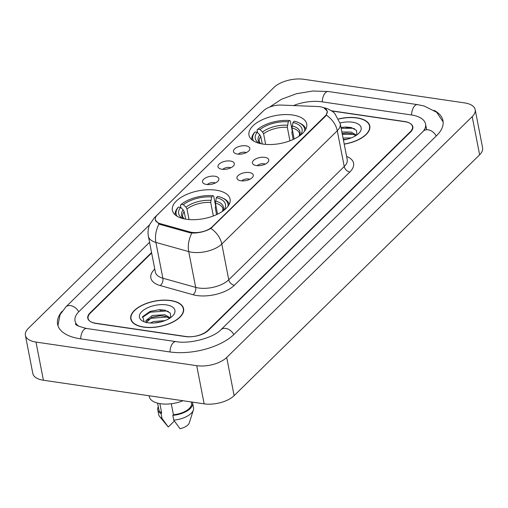 <?xml version="1.0" encoding="UTF-8"?>
<svg xmlns="http://www.w3.org/2000/svg" width="508" height="508" viewBox="0 0 508 508"><rect width="100%" height="100%" fill="white"/><g stroke="black" fill="none" stroke-linecap="round" stroke-linejoin="round"><path stroke-width="0.76" d="M216.046 190.176A29.394 14.161 -11 0 0 185.738 194.862A29.394 14.161 -11 0 0 172.371 210.325A29.394 14.161 -11 0 0 186.404 219.253A29.394 14.161 -11 0 0 216.713 214.566A29.394 14.161 -11 0 0 230.086 199.104A29.394 14.161 -11 0 0 216.046 190.176M292.659 115.024A29.394 14.161 -11 0 0 262.35 119.71A29.394 14.161 -11 0 0 248.984 135.166A29.394 14.161 -11 0 0 263.017 144.094A29.394 14.161 -11 0 0 293.326 139.408A29.394 14.161 -11 0 0 306.692 123.952A29.394 14.161 -11 0 0 292.659 115.024M237.465 154.064A8.319 4.007 169 0 1 234.201 152.743A8.319 4.007 169 0 1 236.176 147.733A8.319 4.007 169 0 1 245.853 145.834A8.319 4.007 169 0 1 249.619 149.746A8.319 4.007 169 0 1 237.465 154.064M246.348 152.591A4.991 2.407 -11 0 0 245.097 152.248A4.991 2.407 -11 0 0 238.296 154.153M221.971 169.259A8.319 4.007 169 0 1 218.707 167.938A8.319 4.007 169 0 1 220.682 162.928A8.319 4.007 169 0 1 230.359 161.03A8.319 4.007 169 0 1 234.131 164.941A8.319 4.007 169 0 1 221.971 169.259M230.854 167.786A4.991 2.407 -11 0 0 229.61 167.443A4.991 2.407 -11 0 0 222.809 169.348M206.483 184.455A8.319 4.007 169 0 1 203.219 183.134A8.319 4.007 169 0 1 205.194 178.124A8.319 4.007 169 0 1 214.871 176.225A8.319 4.007 169 0 1 218.637 180.137A8.319 4.007 169 0 1 206.483 184.455M215.367 182.982A4.991 2.407 -11 0 0 214.122 182.639A4.991 2.407 -11 0 0 207.315 184.544M256.413 165.583A8.319 4.007 169 0 1 253.149 164.262A8.319 4.007 169 0 1 255.124 159.252A8.319 4.007 169 0 1 264.801 157.353A8.319 4.007 169 0 1 268.567 161.265A8.319 4.007 169 0 1 256.413 165.583M265.297 164.109A4.991 2.407 -11 0 0 264.052 163.766A4.991 2.407 -11 0 0 257.245 165.671M240.919 180.778A8.319 4.007 169 0 1 237.655 179.457A8.319 4.007 169 0 1 239.636 174.447A8.319 4.007 169 0 1 249.307 172.549A8.319 4.007 169 0 1 253.079 176.46A8.319 4.007 169 0 1 240.919 180.778M249.803 179.305A4.991 2.407 -11 0 0 248.558 178.962A4.991 2.407 -11 0 0 241.757 180.867M317.69 106.528A14.973 7.214 169 0 1 320.008 106.737A14.973 7.214 169 0 1 327.165 111.29A14.973 7.214 169 0 1 325.152 116.008L212.192 226.822A14.973 7.214 169 0 1 189.865 231.934L160.414 223.711A14.973 7.214 169 0 1 155.353 219.602A14.973 7.214 169 0 1 157.366 214.878L263.423 110.833A14.973 7.214 169 0 1 281.343 105.08L317.69 106.528M151.644 252.997L90.329 313.15A16.637 8.014 -11 0 0 88.094 318.395A16.637 8.014 -11 0 0 96.037 323.45L185.331 336.563A16.637 8.014 -11 0 0 207.816 330.41L410.254 131.82A16.637 8.014 -11 0 0 412.49 126.575A16.637 8.014 -11 0 0 404.539 121.52L331.629 110.808M424.028 130.454A29.953 14.427 -11 0 0 425.558 124.035A29.953 14.427 -11 0 0 411.251 114.935L321.958 101.816A29.953 14.427 -11 0 0 293.478 105.562M149.568 242.31L79.045 311.493A29.953 14.427 -11 0 0 75.025 320.935A29.953 14.427 -11 0 0 78.842 326.314M196.723 365.677A22.187 10.687 -11 0 0 226.708 357.467L472.199 116.637A22.187 10.687 -11 0 0 475.183 109.639A22.187 10.687 -11 0 0 464.585 102.902L303.854 79.292A22.187 10.687 -11 0 0 273.875 87.503L28.378 328.333A22.187 10.687 -11 0 0 25.4 335.331A22.187 10.687 -11 0 0 35.992 342.068L196.723 365.677L204.146 403.847A22.187 10.687 -11 0 0 234.124 395.637L479.622 154.807A22.187 10.687 -11 0 0 482.6 147.809L475.183 109.639M25.4 335.331L32.817 373.501A22.187 10.687 -11 0 0 43.415 380.238L204.146 403.847M62.027 311.41A47.701 22.981 -11 0 0 57.601 324.32A47.701 22.981 -11 0 0 80.378 338.811L169.672 351.923A47.701 22.981 -11 0 0 234.137 334.277L436.569 135.687A47.701 22.981 -11 0 0 442.976 120.644A47.701 22.981 -11 0 0 434.042 110.331M344.221 144.158A26.899 12.96 -11 0 0 369.805 126.009A26.899 12.96 -11 0 0 356.959 117.843A26.899 12.96 -11 0 0 338.658 118.91M170.745 300.52A26.899 12.96 -11 0 0 143.008 304.813A26.899 12.96 -11 0 0 130.772 318.954A26.899 12.96 -11 0 0 143.618 327.127A26.899 12.96 -11 0 0 171.355 322.84A26.899 12.96 -11 0 0 183.591 308.693A26.899 12.96 -11 0 0 170.745 300.52M323.856 107.804L327.311 111.195L326.346 115.138L325.38 116.345L210.864 228.422C206.045 231.197 200.374 232.753 193.846 233.083L189.859 232.759L160.407 224.542L159.029 224.009L155.264 219.996M151.555 252.552L89.999 312.941A16.637 8.014 -11 0 0 87.763 318.192A16.637 8.014 -11 0 0 95.707 323.24L185.941 336.499A16.637 8.014 -11 0 0 208.426 330.34L410.585 132.023A16.637 8.014 -11 0 0 412.82 126.778A16.637 8.014 -11 0 0 404.87 121.723L331.921 111.011M164.706 310.147A22.187 10.687 -11 0 0 160.02 310.439M350.92 127.464A22.187 10.687 -11 0 0 346.24 127.756M344.195 144.031A26.626 12.827 -11 0 0 369.532 126.067A26.626 12.827 -11 0 0 356.819 117.977A26.626 12.827 -11 0 0 338.715 119.037M343.027 138.024L351.238 137.922M343.325 139.541L347.485 139.141M341.852 131.966L351.104 132.061L356.559 135.16M342.151 133.496L346.164 133.083L351.396 133.579L355.867 135.617M343.408 139.979A18.085 8.712 -11 0 0 359.143 132.963A18.085 8.712 -11 0 0 352.514 122.199A18.085 8.712 -11 0 0 340.081 122.949M356.927 134.899L356.514 130.391L351.193 127.521L345.523 127.013L340.982 127.483M341.135 128.283L352.66 128.283L354.622 128.803M342.316 134.347L353.701 134.315M340.989 127.527L345.783 127.006M342.163 133.585L346.754 133.077M343.345 139.643L347.402 139.16M143.758 326.993A26.626 12.827 -11 0 0 171.209 322.745A26.626 12.827 -11 0 0 183.318 308.743A26.626 12.827 -11 0 0 170.605 300.66A26.626 12.827 -11 0 0 143.154 304.902A26.626 12.827 -11 0 0 131.045 318.903A26.626 12.827 -11 0 0 143.758 326.993M149.092 395.757L149.25 396.57A23.571 11.354 -11 0 0 160.509 403.733A23.571 11.354 -11 0 0 183.02 400.742M150.222 322.993L153.505 321.545L165.024 320.599M154 322.993L161.265 321.824M170.345 317.837L164.884 314.744L152.33 315.481L145.815 320.675L146.571 322.497M146.133 322.688L151.886 317.271L159.944 315.766L165.183 316.255L169.653 318.294M166.3 304.883A18.085 8.712 -11 0 0 143.732 310.013A18.085 8.712 -11 0 0 143.269 321.405A18.085 8.712 -11 0 0 148.063 322.771A18.085 8.712 -11 0 0 172.923 315.646A18.085 8.712 -11 0 0 166.3 304.883M170.713 317.576L170.301 313.068L164.973 310.204L159.309 309.696L150.082 311.436L142.697 316.598L144.094 321.71M157.594 403.142L158.839 409.562A16.637 8.014 -11 0 0 161.671 413.004L159.849 403.625M158.274 406.641A17.748 8.553 -11 0 0 157.753 409.772L158.68 414.547A17.748 8.553 -11 0 0 159.664 416.56L168.237 426.942A11.093 5.347 -11 0 0 168.275 426.98L174.365 421.005M159.664 416.56A17.748 8.553 -11 0 0 161.988 418.376L161.061 413.601L161.671 413.004M168.275 426.98L161.988 418.376M157.753 409.772A17.748 8.553 -11 0 0 161.061 413.601M171.285 403.739L173.425 414.731A16.637 8.014 -11 0 0 191.51 403.212L191.262 401.955M173.425 414.731L172.815 415.328L173.742 420.103L180.023 428.708A11.093 5.347 -11 0 0 189.306 422.846L193.37 410.013A17.748 8.553 -11 0 0 193.523 407.772L192.596 402.996A17.748 8.553 -11 0 0 192.316 402.107M173.742 420.103A17.748 8.553 -11 0 0 193.37 410.013M172.815 415.328A17.748 8.553 -11 0 0 192.596 402.996M142.329 317.417L150.127 312.236L166.44 310.966L168.402 311.48M146.952 320.332L151.301 318.294L167.481 316.998M149.936 311.493L159.569 309.69M151.549 317.398L160.541 315.754M154.311 322.974L161.188 321.843M262.236 143.974L260.794 136.544L259.772 134.753L257.2 132.277A23.851 11.487 -11 0 0 259.359 143.358M257.569 132.632L257.067 130.029L257.823 129.216A26.403 12.719 -11 0 1 289.56 120.523L288.265 121.793A23.851 11.487 -11 0 0 260.001 129.534L262.566 132.01L263.589 133.801L265.646 144.393M289.947 140.818L287.325 127.305L288.265 121.793M289.56 120.523L290.303 120.929L292.291 131.134L291.846 132.48L293.205 139.465M253.594 141.014A26.403 12.719 -11 0 1 255.029 131.959L254.267 132.772A27.508 13.252 -11 0 0 251.797 139.719M255.029 131.959L257.2 132.277M260.001 129.534L257.823 129.216M305.791 129.222A27.508 13.252 -11 0 0 300.025 123.273L298.99 122.784A26.403 12.719 -11 0 0 294.259 121.215L292.964 122.485L292.024 127.991L294.164 139.014M304.609 131.102A26.403 12.719 -11 0 0 298.99 122.784M300.139 135.433L300.139 135.433A23.851 11.487 -11 0 0 292.964 122.485M185.623 219.132L184.182 211.703L183.159 209.912L180.594 207.435A23.851 11.487 -11 0 0 182.747 218.516M180.956 207.785L180.454 205.188L181.21 204.368A26.403 12.719 -11 0 1 212.947 195.682L211.652 196.952A23.851 11.487 -11 0 0 183.388 204.692L185.953 207.169L186.976 208.959L189.04 219.551M213.335 215.976L210.712 202.457L211.652 196.952M212.947 195.682L213.697 196.082L215.678 206.292L215.24 207.639L216.592 214.617M176.981 216.173A26.403 12.719 -11 0 1 178.416 207.112L177.654 207.931A27.508 13.252 -11 0 0 175.184 214.871M178.416 207.112L180.594 207.435M183.388 204.692L181.21 204.368M229.178 204.381A27.508 13.252 -11 0 0 223.412 198.425L222.377 197.936A26.403 12.719 -11 0 0 217.646 196.374L216.351 197.637L215.411 203.149L217.551 214.166M227.997 206.254A26.403 12.719 -11 0 0 222.377 197.936M223.526 210.591L223.533 210.585A23.851 11.487 -11 0 0 216.351 197.637M160.414 223.711L160.585 224.593M189.865 231.934L190.03 232.804M212.192 226.822L212.281 227.292M325.152 116.008L325.241 116.478M233.807 334.594A8.877 6.287 -134.5 0 0 220.961 329.698C214.052 337.426 190.386 344.322 175.997 341.617L86.703 328.505C78.753 326.473 75.051 324.904 75.584 323.799M169.989 351.974A8.877 4.585 -81.6 0 1 173.222 342.767A8.877 4.585 -81.6 0 1 175.997 341.617M80.696 338.855A8.877 4.585 -81.6 0 1 83.928 329.648A8.877 4.585 -81.6 0 1 86.703 328.505M57.918 325.565L60.058 314.693L65.869 306.915A8.877 6.287 45.5 0 1 78.721 311.823M269.634 107.08L281.54 99.238L296.507 93.713L312.75 91.021L328.276 91.51A8.877 4.585 98.4 0 0 325.507 92.659A8.877 4.585 98.4 0 0 322.275 101.867M443.154 121.92L436.67 112.274L424.155 106.013L417.576 104.629A8.877 4.585 98.4 0 0 414.801 105.778A8.877 4.585 98.4 0 0 411.569 114.986M436.239 136.011A8.877 6.287 -134.5 0 0 423.393 131.108L220.961 329.698M234.124 395.637L226.708 357.467M43.415 380.238L35.992 342.068M479.622 154.807L472.199 116.637M346.608 156.432A27.73 13.36 169 0 1 349.853 171.983L234.379 285.267A5.544 3.924 45.5 0 1 228.752 279.806L344.227 166.522A22.187 10.687 -11 0 0 347.212 159.531L340.252 123.742A22.187 10.687 169 0 1 337.274 130.74A19.412 13.748 -134.5 0 0 326.346 115.138M234.379 285.267A27.73 13.36 169 0 1 196.901 295.535A27.73 13.36 169 0 1 193.034 294.723L160.223 285.566A27.73 13.36 169 0 1 154.572 269.208L154.762 269.024M198.768 288.017A22.187 10.687 -11 0 0 228.752 279.806L221.799 244.024A22.187 10.687 169 0 1 191.814 252.235A22.187 10.687 169 0 1 188.716 251.587L155.905 242.43A22.187 10.687 169 0 1 148.406 236.341L155.359 272.123A22.187 10.687 -11 0 0 162.865 278.213L195.675 287.369A22.187 10.687 -11 0 0 198.768 288.017M210.864 228.422A19.412 13.748 45.5 0 1 221.799 244.024L337.274 130.74L344.227 166.522A5.544 3.924 45.5 0 0 349.853 171.983M156.045 216.503A19.412 13.748 -134.5 0 0 154.242 217.9L149.676 224.555C148.076 228.346 147.65 232.27 148.406 236.341M154.242 217.9L262.026 112.16A19.412 13.748 45.5 0 1 262.592 111.646M159.029 224.009A19.412 12.256 105.6 0 0 155.905 242.43L162.865 278.213A5.544 3.505 -74.4 0 1 160.223 285.566M191.897 233.07A19.412 12.256 105.6 0 0 188.716 251.587L195.675 287.369A5.544 3.505 -74.4 0 1 193.034 294.723M260.794 136.544A20.523 9.887 -11 0 0 259.277 141.618L260.598 143.656M287.325 127.305A20.523 9.887 -11 0 0 263.589 133.801M259.772 134.753A21.336 10.281 -11 0 0 260.483 143.631M287.407 125.209A21.336 10.281 -11 0 0 262.566 132.01M299.199 136.106A21.336 10.281 -11 0 0 292.106 125.901M299.104 136.176L299.568 133.788A20.523 9.887 -11 0 0 292.024 127.991M184.182 211.703A20.523 9.887 -11 0 0 182.664 216.776L183.985 218.815M210.712 202.457A20.523 9.887 -11 0 0 186.976 208.959M183.159 209.912A21.336 10.281 -11 0 0 183.877 218.789M210.795 200.368A21.336 10.281 -11 0 0 185.953 207.169M222.587 211.264A21.336 10.281 -11 0 0 215.494 201.06M222.491 211.328L222.955 208.947A20.523 9.887 -11 0 0 215.411 203.149M155.353 219.602L155.632 221.037M327.165 111.29L327.368 112.332M65.869 306.915L149.568 224.809M426.11 126.892L423.393 131.108M328.276 91.51L417.576 104.629M426.663 129.743L425.558 124.035M262.026 112.16L262.858 111.385M322.929 107.436L327.546 108.68L332.423 111.373L334.689 113.322L340.252 123.742M369.887 127.883L369.532 126.067M183.674 310.566L183.318 308.743M131.401 320.726L131.045 318.903"/></g></svg>
